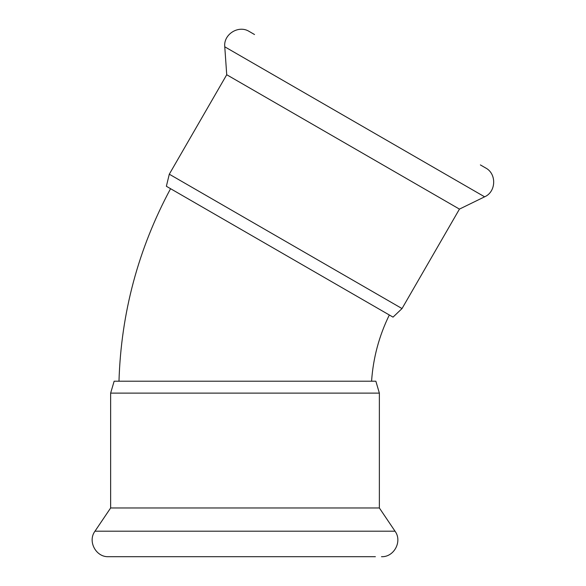 <?xml version="1.0" encoding="UTF-8"?>
<svg xmlns="http://www.w3.org/2000/svg" width="586" height="586" viewBox="0 0 586 586"><rect width="100%" height="100%" fill="white"/><g stroke="black" fill="none" stroke-linecap="round" stroke-linejoin="round"><path stroke-width="0.88" d="M393.03 317.129L402.025 308.566L285.66 241.381L169.295 174.203L166.373 186.275L393.03 317.129L170.563 188.692C138.267 248.816 121.068 312.99 118.98 381.208M110.637 393.125L379.369 393.125L375.86 381.208L114.145 381.208L110.637 393.125L110.637 507.974L94.976 531.194C87.431 541.288 95.943 557.308 108.535 556.7L114.607 556.7M379.369 393.125L379.369 507.974L110.637 507.974M375.392 556.7L108.535 556.7M169.295 174.203L226.723 74.737L459.446 209.107L484.622 196.823C496.203 191.856 496.84 173.727 485.633 167.955L480.373 164.915M226.723 74.737L224.768 46.799C223.281 34.281 238.663 24.663 249.262 31.49L254.529 34.53M379.369 507.974L395.03 531.194L94.976 531.194M224.768 46.799L484.622 196.823M389.324 314.99C379.083 335.903 373.172 357.98 371.575 381.208M395.03 531.194C402.575 541.288 394.056 557.308 381.471 556.7M402.025 308.566L459.446 209.107"/></g></svg>
